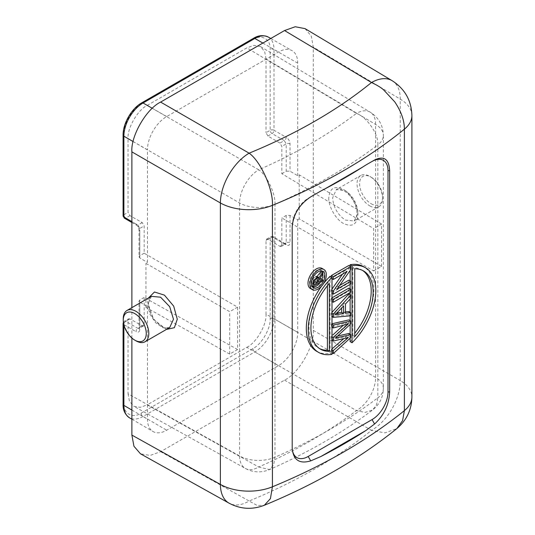 <?xml version="1.0" encoding="UTF-8"?>
<svg xmlns="http://www.w3.org/2000/svg" width="535" height="535" viewBox="0 0 535 535"><rect width="100%" height="100%" fill="white"/><g stroke="black" fill="none" stroke-linecap="round" stroke-linejoin="round"><path stroke-width="0.4" stroke-dasharray="2.67 2.01" d="M169.695 327.54L163.081 327.828L155.638 322.772L149.847 314.072L147.667 304.642L151.445 296.35C151.151 296.631 148.897 297.106 148.462 303.539C149.706 314.272 152.91 319.923 161.811 326.497C165.576 328.323 168.204 328.671 169.695 327.54M166.425 329.426L153.639 319.442L147.647 302.422L148.175 298.242M345.269 220.059L354.217 221.008L357.915 212.756C357.159 203.36 352.946 195.964 345.269 190.56L336.328 189.611L332.623 197.856C333.385 207.259 337.598 214.655 345.269 220.059M328.778 197.85C328.222 206.069 336.007 219.704 343.336 223.369C352.137 227.475 356.992 224.673 357.902 214.963C358.457 206.751 350.672 193.102 343.336 189.443C334.542 185.331 329.687 188.133 328.778 197.85M369.805 205.895A18.063 10.432 -120 0 0 378.84 206.791A18.063 10.432 -120 0 0 382.585 198.518A18.063 10.432 -120 0 0 369.805 176.389L369.805 176.389A18.063 10.432 -120 0 0 360.777 175.5A18.063 10.432 -120 0 0 358.009 189.972A18.063 10.432 -120 0 0 369.805 205.895M371.083 203.681A16.257 9.389 -120 0 0 382.585 197.04A16.257 9.389 -120 0 0 371.083 177.132L369.805 176.389L371.083 177.132A16.257 9.389 -120 0 0 359.587 183.766A16.257 9.389 -120 0 0 371.083 203.681M310.414 288.512A11.609 6.701 120 0 0 316.218 287.937A11.609 6.701 120 0 0 323.802 277.712A11.609 6.701 120 0 0 322.023 268.409M320.191 282.406A9.483 5.477 120 0 0 321.916 279.25M321.823 270.971A9.483 5.477 120 0 0 320.96 270.249A9.483 5.477 120 0 0 316.218 270.717A9.483 5.477 120 0 0 310.026 279.076A9.483 5.477 120 0 0 311.477 286.673A9.483 5.477 120 0 0 312.534 287.061M128.046 320.03L123.893 322.431A2.708 1.565 60 0 1 124.448 321.187L128.614 318.786L128.046 320.03L128.046 393.787L239.566 455.94A27.098 15.649 -0 0 0 274.97 457.238C313.898 440.064 348.185 420.269 377.844 397.839L376.6 404.687L372.641 409.97L365.024 412.445L356.444 410.592A27.098 15.916 120 0 0 375.603 377.402L375.603 124.434A27.098 15.642 120.9 0 0 370.18 112.143A27.098 15.642 120.9 0 0 356.444 113.373C367.063 117.165 378.78 134.412 377.844 144.878C348.185 167.395 313.898 187.19 274.97 204.27C275.699 193.924 266.811 175.045 258.733 169.789A27.098 15.375 120 0 0 239.566 202.979L239.566 455.94A27.098 15.642 119.1 0 0 245.371 468.453A27.098 15.642 119.1 0 0 258.733 467.002L269.486 469.583L273.652 464.948L274.97 457.238L274.97 204.27A27.098 15.649 180 0 1 239.566 202.979L128.046 138.592L128.046 212.348L123.893 214.749L123.893 133.984C123.237 124.334 132.453 108.364 141.14 104.104L252.921 39.57C261.608 33.799 270.83 39.115 270.175 49.528L270.175 130.293L266.015 132.693L267.915 136.024L279.945 143.092L281.845 146.416L281.845 173.708L373.651 228.579L373.651 270.964L281.845 217.959L281.845 245.251L281.29 246.488L279.945 246.347L267.915 239.279L266.57 239.138L266.015 240.375L266.015 314.132L375.603 377.402A27.098 15.649 -0 0 1 383.374 388.37L383.374 135.402A27.098 15.649 180 0 1 377.844 144.878L377.844 397.839A27.098 15.649 -0 0 0 383.374 388.37C383.194 397.191 379.616 404.393 372.641 409.97C342.621 432.641 308.234 452.516 269.486 469.583C261.214 472.967 253.175 472.592 245.371 468.453L133.777 406.259L140.23 407.356L147.212 404.848L258.733 467.002C295.701 450.697 328.276 431.892 356.444 410.592L246.856 347.315L147.212 404.848M128.614 318.786L129.978 318.913L142.223 325.862L143.587 325.989L144.156 324.745L144.156 297.453L237.58 349.522L237.58 307.137L144.156 253.202L144.156 225.91L142.223 222.6L129.978 215.659L128.046 212.348M147.212 105.402L246.856 47.876L356.444 113.373C328.276 134.767 295.701 153.572 258.733 169.789L147.212 105.402C137.729 109.889 127.19 128.139 128.046 138.592M266.015 58.937L264.698 51.641L260.518 46.599L370.18 112.143C378.66 117.573 383.06 125.33 383.374 135.402A27.098 15.649 180 0 0 375.603 124.434L266.015 58.937L266.015 132.693M128.046 393.787L129.423 401.223L133.777 406.259M144.156 253.202L139.802 255.71L139.802 228.425L144.156 225.91M237.58 307.137L229.696 311.691L145.935 263.334L147.439 262.464L147.439 149.894L133.108 141.561M142.223 222.6L137.896 225.101L139.802 228.425A2.708 1.565 0 0 0 139.006 229.528L139.006 256.827L139.795 257.944L147.439 262.464M139.006 256.827L139.802 255.71M237.58 349.522L229.696 354.076L229.696 311.691M144.156 297.453L139.802 299.968L139.006 301.065L139.006 328.363A2.708 1.565 0 0 0 139.795 329.466L139.795 302.155L139.006 301.065M229.696 354.076L145.935 307.391L147.439 306.522L139.795 302.155M266.015 240.375L270.175 237.975L270.175 318.733C270.83 328.39 261.608 344.359 252.921 348.619L141.14 413.154C132.453 418.925 123.231 413.608 123.893 403.189L123.893 322.431A2.708 1.565 0 0 0 123.097 323.535M246.856 347.315C256.332 342.835 266.871 324.584 266.015 314.132M260.518 46.599L253.978 45.348L246.856 47.876M147.439 306.522L147.439 419.092A27.225 15.716 120 0 0 153.043 431.538A27.225 15.716 120 0 0 166.693 430.207L278.467 365.672A27.225 15.716 120 0 0 297.721 332.329L297.721 219.758L290.024 215.424L286.198 215.445L281.845 217.959M373.651 270.964L381.542 266.41L299.225 218.889L297.721 219.758M381.542 266.41L381.542 224.025L373.651 228.579M281.845 173.708L286.198 171.193L286.198 143.908L281.845 146.416M381.542 224.025L299.225 174.831L297.721 175.701L290.024 171.207L286.198 171.193M145.935 307.391L145.935 263.334M144.156 324.745L139.802 327.253L139.24 328.483L137.896 328.356A2.708 1.572 120.2 0 0 135.977 331.667C138.257 332.79 139.528 332.054 139.795 329.466M142.223 325.862L137.896 328.356L125.805 321.321A2.708 1.572 120.2 0 0 123.886 324.638L135.977 331.667M129.978 215.659L125.805 218.066A2.708 1.572 -59.8 0 1 124.441 218.2M267.915 239.279L272.088 236.871A2.708 1.558 -60.2 0 1 273.438 236.731A2.708 1.558 -60.2 0 1 274 237.968L274 318.733A27.111 15.649 -60 0 1 254.827 351.93L143.052 416.464A27.111 15.649 -60 0 1 129.463 417.788M286.198 215.445L286.198 242.736A2.708 1.565 180 0 1 290.024 242.729C289.843 245.271 288.559 246.006 286.178 244.95L274 237.968A2.708 1.565 180 0 0 270.175 237.975A2.708 1.565 -120 0 1 270.737 236.731A2.708 1.565 -120 0 1 272.088 236.871L284.266 243.853L285.623 243.967L286.198 242.736L281.845 245.251M299.225 174.831L299.225 218.889M290.024 143.902A2.708 1.565 180 0 0 286.198 143.908L284.266 140.591A2.708 1.558 119.8 0 0 286.178 137.268C288.472 138.792 289.756 141.006 290.024 143.902L290.024 171.207M267.915 136.024L272.088 133.61A2.708 1.558 119.8 0 0 274 130.286A2.708 1.565 0 0 0 270.175 130.293A2.708 1.565 -120 0 0 272.088 133.61L284.266 140.591L279.945 143.092M305.037 28.629L311.31 36.186L313.283 47.133L313.283 330.356C314.567 346.038 298.757 373.41 284.54 380.138L160.62 451.68L150.154 455.445L140.478 453.794M131.884 338.046L131.884 307.645M297.721 175.701L297.721 63.13A27.225 15.716 120 0 0 292.05 50.644A27.225 15.716 120 0 0 278.467 52.015L166.693 116.55A27.225 15.716 120 0 0 147.439 149.894M392.108 80.671A40.647 23.466 -59.1 0 1 400.247 99.115L313.283 47.133M160.62 451.68L249.123 501.007A40.647 23.466 -60.9 0 1 229.08 503.181M313.283 330.356L400.247 380.566A40.647 23.874 -60 0 1 371.504 430.347L384.999 432.882L396.843 428.602M284.54 380.138L371.504 430.347C337.558 457.786 296.764 481.339 249.123 501.007L257.154 505.441L264.35 505.261M136.03 340.862A18.063 10.432 60 0 1 123.257 318.74M320.819 191.028L365.786 165.068L320.819 191.028M310.715 196.867L308.173 198.331A22.584 13.041 120 0 0 292.204 225.991L292.204 226.94M292.204 225.991L292.204 448.203M331.994 349.83L331.359 349.462L331.359 352.471L348.86 336.475L348.86 333.479M331.994 336.742L331.359 336.375L331.359 339.919L346.406 336.455L343.657 338.742M331.994 323.775L331.359 323.922L331.359 326.878L346.406 322.772L343.316 325.287M337.685 335.993L333.472 336.996L348.86 322.739L348.86 319.91M331.994 297.834L331.359 298.202L331.359 301.145L348.86 291.047L348.86 288.104M350.137 341.631A49.809 28.756 120 0 0 363.579 266.657M350.137 266.196L350.137 270.489M350.137 280.875L350.137 284.426M350.137 288.84L350.137 292.518M350.137 294.624L350.137 299.025M350.137 312.286L350.137 315.831M350.137 320.646L350.137 324.437M350.137 334.214L350.137 338.167M308.173 198.331L310.674 196.887M323.555 283.557A49.809 28.756 120 0 0 321.481 286.285M316.633 351.274A49.809 28.756 120 0 0 330.082 353.214L330.082 276.301M331.994 312.38L331.359 313.075L331.359 316.245L348.86 314.667L348.86 311.551M345.476 311.945L343.557 312.166L343.557 302.884L348.86 297.233L348.86 293.889M331.994 289.134L331.359 290.044L331.359 293.06L348.86 282.955L348.86 280.139M331.359 277.036L331.359 278.381L345.095 270.449L342.487 274.167M339.631 285.463L335.104 288.077L348.86 268.476L348.86 265.46M333.472 336.996L335.385 338.107M350.773 337.585L348.86 336.475M331.994 352.839L331.359 352.471M348.325 337.558L346.406 336.455M331.994 340.287L331.359 339.919M348.325 323.882L346.406 322.772M331.994 327.246L331.359 326.878M331.994 324.29L331.359 323.922M350.773 323.849L348.86 322.739M331.359 298.202L331.994 298.577M350.773 292.15L348.86 291.047M331.994 301.519L331.359 301.145M330.082 353.214L331.994 354.317M343.557 312.166L345.476 313.276M350.773 315.777L348.86 314.667M331.994 316.613L331.359 316.245M331.994 313.443L331.359 313.075M350.773 298.343L348.86 297.233M345.476 303.994L343.557 302.884M335.104 288.077L337.023 289.181M350.773 284.058L348.86 282.955M331.994 293.427L331.359 293.06M331.994 290.411L331.359 290.044M347.014 271.553L345.095 270.449M331.994 278.748L331.359 278.381M350.773 269.58L348.86 268.476M354.732 336.662L352.819 335.552A46.191 26.67 120 0 0 354.732 333.278M362.583 270.449A46.191 26.67 120 0 0 361.647 269.861A46.191 26.67 120 0 0 352.819 267.701L354.732 268.804M352.819 267.701L352.819 335.552M329.313 283.483L327.393 282.38A46.191 26.67 120 0 0 318.566 348.071A46.191 26.67 120 0 0 319.549 348.586M327.393 282.38L327.393 285.757M343.59 305.987L341.671 304.883L341.671 308.013M335.111 314.774L333.198 313.671L341.671 304.883M337.03 312.888L333.198 313.671M316.907 276.588L316.426 277.598L315.717 276.241L311.377 279.484L311.176 285.402L320.819 279.832L320.819 278.615M318.532 279.932L316.533 281.082L316.58 278.969L320.819 273.251L320.819 271.72M320.819 279.832L322.732 280.935M311.176 285.402L311.798 285.764M316.426 277.598L318.345 278.708M320.819 273.251L322.732 274.355M316.58 278.969L318.499 280.072M316.533 281.082L318.452 282.192M315.429 281.724C315.717 279.765 315.469 278.367 314.667 277.525C312.44 278.722 311.631 280.735 312.239 283.563L314.152 284.673M316.901 278.715L314.981 277.605L316.586 278.628M312.239 283.563L314.152 282.46M143.587 325.989L139.006 328.363A2.708 1.565 0 0 1 139.802 327.253L139.802 299.968M123.391 322.304L124.448 321.187A2.708 1.565 60 0 1 125.805 321.321L129.978 318.913M131.884 222.52L136.539 225.228C137.816 226.205 138.331 226.626 139.006 229.528L139.006 229.528A2.708 1.565 0 0 0 139.795 230.632C139.555 227.823 138.284 225.603 135.977 223.991A2.708 1.572 120.2 0 0 136.539 225.228A2.708 1.572 120.2 0 0 137.896 225.101L125.805 218.066A2.708 1.565 60 0 1 123.893 214.749A2.708 1.565 0 0 0 123.097 215.852M279.945 246.347L284.266 243.853A2.708 1.558 -60.2 0 1 285.616 243.713L285.616 243.713A2.708 1.558 -60.2 0 1 286.178 244.95M139.795 257.944L139.795 230.632M123.097 404.299A2.708 1.565 180 0 1 123.893 403.189M141.14 413.154A2.708 1.565 -120 0 0 143.052 416.464L166.693 430.207M252.921 348.619A2.708 1.565 -120 0 0 254.827 351.93L278.467 365.672M270.175 318.733A2.708 1.565 180 0 1 274 318.733L297.721 332.329M268.349 37.096A27.111 15.649 -60 0 1 274 49.528A2.708 1.565 0 0 0 270.175 49.528M252.921 39.57A2.708 1.565 60 0 1 253.483 38.326M141.14 104.104A2.708 1.565 60 0 1 141.701 102.86M123.893 133.984A2.708 1.565 0 0 0 123.097 135.094M297.721 63.13L274 49.528L274 130.286L286.178 137.268M135.977 223.991L131.884 221.604M290.024 215.424L290.024 242.729M131.884 410.051L147.439 419.092M262.852 43.061L278.467 52.015M152.308 108.304L166.693 116.55M411.903 115.56A40.647 23.466 0 0 0 400.247 99.115L400.247 380.566A40.647 23.466 180 0 1 411.903 397.017M378.84 206.791L354.217 221.008C355.026 220.032 356.45 220.788 357.126 213.866C356.297 203.875 351.976 196.198 344.165 190.841C339.765 188.801 337.157 188.387 336.328 189.611L360.777 175.5M382.585 197.04L382.585 198.518M322.879 271.352L320.96 270.249M266.57 239.138L270.737 236.731C272.322 236.269 273.224 236.269 273.438 236.731L285.623 243.967M281.29 246.488L285.63 243.98M131.884 419.199L153.043 431.538M270.777 38.487L292.05 50.644M363.566 270.964L361.647 269.861M320.485 349.174L318.566 348.071M313.39 287.783L311.477 286.673"/><path stroke-width="0.8" d="M123.257 320.211L123.257 318.74A18.063 10.432 60 0 1 127.002 310.467L151.445 296.35L160.567 297.192L169.695 306.675L173.474 319.248L169.695 327.54L145.065 341.758A18.063 10.432 60 0 1 136.03 340.862L134.753 340.126A16.257 9.389 60 0 1 123.257 320.211A16.257 9.389 60 0 1 134.753 313.57A16.257 9.389 60 0 1 146.256 333.486A16.257 9.389 60 0 1 134.753 340.126M148.175 298.242L154.495 292.003L164.446 295.139L173.681 306.107L177.286 319.234L174.37 327.694L166.425 329.426M127.002 310.467A18.063 10.432 60 0 1 140.919 315.309A18.063 10.432 60 0 1 148.81 333.486A18.063 10.432 60 0 1 145.065 341.758M318.138 289.04A11.609 6.701 -60 0 1 312.333 289.616A11.609 6.701 -60 0 1 310.554 280.32A11.609 6.701 -60 0 1 318.138 270.088A11.609 6.701 -60 0 1 323.936 269.513A11.609 6.701 -60 0 1 325.715 278.815A11.609 6.701 -60 0 1 318.138 289.04M323.936 269.513L322.023 268.409A11.609 6.701 120 0 0 316.218 268.985A11.609 6.701 120 0 0 308.635 279.21A11.609 6.701 120 0 0 310.414 288.512L312.333 289.616M312.534 287.061A9.483 5.477 120 0 0 316.218 286.205A9.483 5.477 120 0 0 320.191 282.406M321.916 279.25A9.483 5.477 120 0 0 322.732 272.863M316.767 276.842L320.819 271.72L322.732 272.823A9.483 5.477 120 0 0 321.823 270.971M318.138 271.82A9.483 5.477 -60 0 1 322.879 271.352A9.483 5.477 -60 0 1 324.33 278.956A9.483 5.477 -60 0 1 318.138 287.308A9.483 5.477 -60 0 1 313.39 287.783A9.483 5.477 -60 0 1 311.938 280.179A9.483 5.477 -60 0 1 318.138 271.82M262.852 43.061L254.827 38.46A2.708 1.565 60 0 0 253.483 38.326L141.701 102.86C131.637 108.411 122.863 123.598 123.097 135.094L123.097 215.852L124.441 218.2A2.708 1.572 -59.8 0 1 123.886 216.956L123.886 136.198A27.111 15.649 -60 0 1 143.052 102.994L254.827 38.46A27.111 15.649 -60 0 1 268.349 37.096L270.777 38.487M131.884 307.645L131.884 151.866C130.594 136.184 146.403 108.812 160.62 102.085L284.54 30.542L295.233 26.75L305.037 28.629L392.108 80.671A40.647 23.466 -59.1 0 0 371.504 82.517C377.028 85.118 381.067 87.579 383.628 89.9L394.756 101.871C401.217 111.487 404.42 120.589 404.386 129.162A40.647 23.466 0 0 0 411.903 115.56C411.428 100.46 404.828 88.823 392.108 80.671M131.884 435.089L220.38 484.409A40.647 23.466 -60.9 0 0 229.08 503.181L140.478 453.794L133.944 446.243L131.884 435.089L131.884 338.046M229.08 503.181C240.482 509.233 252.239 509.922 264.35 505.261L270.416 498.633L272.422 486.803A40.647 23.466 0 0 1 220.38 484.409L220.38 202.959A40.647 23.058 -60 0 1 249.123 153.177C260.726 161.282 273.479 189.845 272.422 205.346C323.775 184.274 367.766 158.875 404.386 129.162L404.386 410.612C367.766 440.191 323.775 465.59 272.422 486.803L272.422 205.346A40.647 23.466 0 0 1 220.38 202.959L131.884 151.866M396.843 428.602L402.581 420.65L404.386 410.612A40.647 23.466 180 0 0 411.903 397.017C411.649 409.77 406.633 420.303 396.843 428.602C359.446 458.729 315.282 484.282 264.35 505.261M389.661 391.941C389.012 404.687 383.99 415.374 374.587 424.001L365.786 430.588A560.045 323.341 180 0 1 320.819 456.549L310.715 460.876C299.399 464.233 293.233 460.006 292.204 448.203L292.204 226.94C293.213 214.408 299.386 204.383 310.715 196.867L320.819 191.028A560.045 323.341 0 0 0 365.786 165.068L374.587 159.985C383.976 155.524 388.998 159.089 389.661 170.678L389.661 391.941L388.009 391.941L388.009 170.678A22.584 13.041 120 0 0 372.046 161.456L374.587 159.985M292.204 447.253A22.584 13.041 120 0 0 308.173 456.475L372.046 419.601A22.584 13.041 120 0 0 388.009 391.941M365.786 430.588L320.819 456.549M343.657 338.742L332.161 348.76M343.316 325.287L332.884 334.943M350.773 321.013L350.773 323.849L335.385 338.107L350.773 334.582L350.773 337.585L333.272 353.582L333.272 350.565L348.325 337.558L333.272 341.022L333.272 337.478L348.325 323.882L333.272 327.982L333.272 325.026L350.773 321.013L348.86 319.91L331.994 323.775M350.773 334.582L348.86 333.479L337.685 335.993M331.994 298.577L333.272 299.312L350.773 289.208L348.86 288.104L331.994 297.834M350.137 338.167L350.137 341.631L352.05 342.734L352.05 265.828A49.809 28.756 -60 0 1 365.499 267.761L363.579 266.657A49.809 28.756 120 0 0 350.137 264.718L350.137 266.196M350.137 270.489L350.137 280.875M350.137 284.426L350.137 288.84M350.137 292.518L350.137 294.624M350.137 299.025L350.137 312.286M350.137 315.831L350.137 320.646M350.137 324.437L350.137 334.214M310.674 196.887L320.819 191.028M365.786 165.068L372.046 161.456M331.994 277.404A49.809 28.756 -60 0 0 318.552 352.378A49.809 28.756 -60 0 0 331.994 354.317L331.994 277.404L330.082 276.301A49.809 28.756 120 0 0 323.555 283.557M321.481 286.285A49.809 28.756 120 0 0 316.633 351.274L318.552 352.378M350.773 294.999L350.773 298.343L345.476 303.994L345.476 313.276L350.773 312.654L350.773 315.777L333.272 317.355L333.272 314.185L350.773 294.999L348.86 293.889L331.994 312.38M350.773 312.654L348.86 311.551L345.476 311.945M342.487 274.167L331.994 289.134M350.773 266.564L350.773 269.58L337.023 289.181L350.773 281.243L350.773 284.058L333.272 294.163L333.272 291.147L347.014 271.553L333.272 279.484L333.272 276.669L350.773 266.564L348.86 265.46L331.359 275.565L331.359 277.036M350.773 281.243L348.86 280.139L339.631 285.463M333.272 353.582L331.994 352.839M333.272 350.565L331.994 349.83M333.272 341.022L331.994 340.287M333.272 337.478L331.994 336.742M333.272 327.982L331.994 327.246M333.272 325.026L331.994 324.29M350.773 289.208L350.773 292.15L333.272 302.255L331.994 301.519M333.272 302.255L333.272 299.312M352.05 265.828L350.137 264.718M365.499 267.761A49.809 28.756 -60 0 1 352.05 342.734M333.272 317.355L331.994 316.613M333.272 314.185L331.994 313.443M333.272 294.163L331.994 293.427M333.272 291.147L331.994 290.411M333.272 279.484L331.994 278.748M333.272 276.669L331.359 275.565M354.732 268.804L354.732 336.662A46.191 26.67 120 0 0 363.566 270.964A46.191 26.67 120 0 0 354.732 268.804M329.313 283.483L329.313 351.334A46.191 26.67 -60 0 1 320.485 349.174A46.191 26.67 -60 0 1 329.313 283.483M335.111 314.774L343.59 305.987L343.59 313.517L335.111 314.774M354.732 333.278A46.191 26.67 120 0 0 362.583 270.449M319.549 348.586A46.191 26.67 120 0 0 327.393 350.231L329.313 351.334M327.393 285.757L327.393 350.231M341.671 308.013L341.671 312.413L343.59 313.517M341.671 312.413L337.03 312.888M311.798 285.764L313.089 286.506L322.732 280.935L322.732 279.718L320.819 278.615L318.532 279.932M316.907 276.588L318.827 277.692L318.345 278.708L317.636 277.344L313.289 280.594L313.089 286.506M322.732 279.718L318.452 282.192L318.499 280.072L322.732 274.355L322.732 272.823L318.827 277.692M316.586 278.628C317.382 279.477 317.636 280.875 317.342 282.828L314.152 284.673C313.543 281.845 314.353 279.832 316.586 278.628L316.894 278.722M317.342 282.828L315.429 281.724L314.152 282.46M123.391 322.304L123.097 323.535A2.708 1.565 0 0 0 123.812 324.598M131.884 410.051L123.886 405.396A2.708 1.565 180 0 1 123.097 404.299C122.869 410.024 124.989 414.525 129.463 417.788A27.111 15.649 -60 0 1 123.886 405.396L123.886 324.892M141.701 102.86A2.708 1.565 60 0 1 143.052 102.994L152.308 108.304M123.097 135.094A2.708 1.565 0 0 0 123.886 136.198L133.108 141.561M123.097 215.852A2.708 1.565 0 0 0 123.886 216.956L131.884 221.604M284.54 30.542L371.504 82.517C337.558 110.096 296.758 133.643 249.123 153.177L160.62 102.085M372.046 419.601L374.587 424.001M388.009 170.678L389.661 170.678M310.715 460.876L308.173 456.475M338.454 314.045L336.823 313.102M123.097 323.535L123.097 404.299M253.483 38.326C258.331 35.27 263.287 34.855 268.349 37.096M124.441 218.2L131.884 222.52M129.463 417.788L131.884 419.199M411.903 397.017L411.903 115.56M317.636 277.344L315.717 276.241"/></g></svg>
